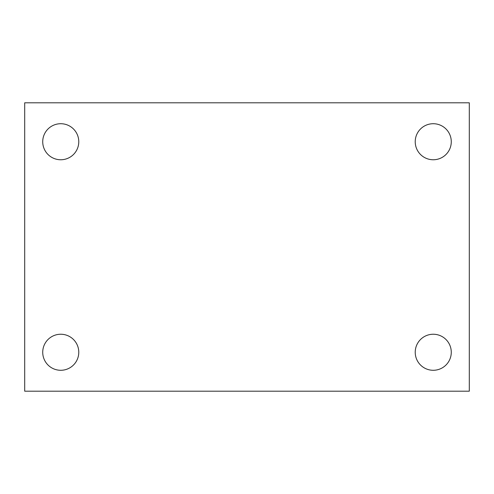 <?xml version="1.0" encoding="UTF-8"?>
<svg xmlns="http://www.w3.org/2000/svg" width="494" height="494" viewBox="0 0 494 494"><rect width="100%" height="100%" fill="white"/><g stroke="black" fill="none" stroke-linecap="round" stroke-linejoin="round"><path stroke-width="0.74" d="M24.7 102.808L469.3 102.808L469.3 391.192L24.7 391.192L24.7 102.808M60.75 334.24A18.025 18.025 0 0 1 78.774 352.259A18.025 18.025 0 0 1 60.75 370.284A18.025 18.025 0 0 1 42.725 352.259A18.025 18.025 0 0 1 60.75 334.24M433.25 334.24A18.025 18.025 0 0 1 451.275 352.259A18.025 18.025 0 0 1 433.25 370.284A18.025 18.025 0 0 1 415.226 352.259A18.025 18.025 0 0 1 433.25 334.24M433.25 123.716A18.025 18.025 0 0 1 451.275 141.741A18.025 18.025 0 0 1 433.25 159.76A18.025 18.025 0 0 1 415.226 141.741A18.025 18.025 0 0 1 433.25 123.716M60.75 123.716A18.025 18.025 0 0 1 78.774 141.741A18.025 18.025 0 0 1 60.75 159.76A18.025 18.025 0 0 1 42.725 141.741A18.025 18.025 0 0 1 60.75 123.716"/></g></svg>
